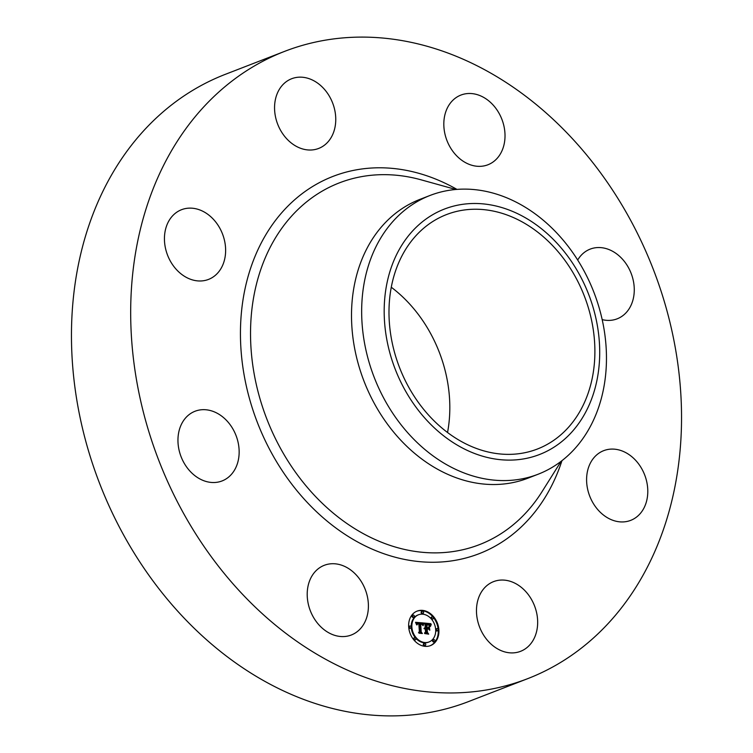 <?xml version="1.0" encoding="UTF-8"?>
<svg xmlns="http://www.w3.org/2000/svg" width="753" height="753" viewBox="0 0 753 753"><rect width="100%" height="100%" fill="white"/><g stroke="black" fill="none" stroke-linecap="round" stroke-linejoin="round"><path stroke-width="1.13" d="M360.028 579.659A37.377 29.452 -111.2 0 1 351.303 635.005A37.377 29.452 -111.2 0 1 315.582 620.641A37.377 29.452 -111.2 0 1 324.308 565.296A37.377 29.452 -111.2 0 1 360.028 579.659M527.571 678.707L468.347 701.645A336.375 265.065 -111.2 0 1 120.725 529.641A336.375 265.065 -111.2 0 1 157.584 116.79A336.375 265.065 -111.2 0 1 225.429 74.293L284.653 51.355A336.375 265.065 -111.2 0 1 632.275 223.359A336.375 265.065 -111.2 0 1 595.416 636.21A336.375 265.065 -111.2 0 1 527.571 678.707A336.375 265.065 -111.2 0 1 179.948 506.713A336.375 265.065 -111.2 0 1 216.808 93.852A336.375 265.065 -111.2 0 1 284.653 51.355M538.047 474.258L527.909 478.193A149.499 117.807 -111.2 0 1 373.403 401.744A149.499 117.807 -111.2 0 1 389.79 218.257A149.499 117.807 -111.2 0 1 419.948 199.366L430.085 195.441A149.499 117.807 -111.2 0 1 604.33 330.991A149.499 117.807 -111.2 0 1 568.195 455.377A149.499 117.807 -111.2 0 1 538.047 474.258A149.499 117.807 -111.2 0 1 363.793 338.709A149.499 117.807 -111.2 0 1 399.928 214.323A149.499 117.807 -111.2 0 1 430.085 195.441M386.063 335.198A131.615 103.716 -111.2 0 1 471.905 203.526A131.615 103.716 -111.2 0 1 597.826 328.402A131.615 103.716 -111.2 0 1 511.984 460.074A131.615 103.716 -111.2 0 1 386.063 335.198M421.181 230.437A125.732 99.076 -111.2 0 1 446.548 214.558A125.732 99.076 -111.2 0 1 576.478 278.845A125.732 99.076 -111.2 0 1 562.698 433.163A125.732 99.076 -111.2 0 1 537.341 449.042A125.732 99.076 -111.2 0 1 407.401 384.755A125.732 99.076 -111.2 0 1 421.181 230.437M391.287 287.251A125.732 99.076 -111.2 0 1 447.536 432.514M577.702 260.011A37.377 29.452 -111.2 0 1 590.173 249.121A37.377 29.452 -111.2 0 1 634.261 290.79A37.377 29.452 -111.2 0 1 617.159 318.83A37.377 29.452 -111.2 0 1 602.184 319.62M216.064 274.685A37.377 29.452 -111.2 0 1 208.525 279.41A37.377 29.452 -111.2 0 1 169.905 260.293A37.377 29.452 -111.2 0 1 173.999 214.426A37.377 29.452 -111.2 0 1 181.539 209.701A37.377 29.452 -111.2 0 1 220.158 228.818A37.377 29.452 -111.2 0 1 216.064 274.685M596.16 455.386A37.377 29.452 -111.2 0 1 603.699 450.661A37.377 29.452 -111.2 0 1 642.318 469.768A37.377 29.452 -111.2 0 1 638.224 515.645A37.377 29.452 -111.2 0 1 630.685 520.37A37.377 29.452 -111.2 0 1 592.065 501.253A37.377 29.452 -111.2 0 1 596.16 455.386M304.316 149.386A37.377 29.452 -111.2 0 1 275.259 115.557A37.377 29.452 -111.2 0 1 291.656 78.736A37.377 29.452 -111.2 0 1 306 77.794A37.377 29.452 -111.2 0 1 335.057 111.623A37.377 29.452 -111.2 0 1 318.651 148.445A37.377 29.452 -111.2 0 1 304.316 149.386M507.908 580.676A37.377 29.452 -111.2 0 1 536.964 614.504A37.377 29.452 -111.2 0 1 520.558 651.326A37.377 29.452 -111.2 0 1 506.223 652.277A37.377 29.452 -111.2 0 1 477.167 618.439A37.377 29.452 -111.2 0 1 493.573 581.627A37.377 29.452 -111.2 0 1 507.908 580.676M452.195 150.412A37.377 29.452 -111.2 0 1 460.921 95.066A37.377 29.452 -111.2 0 1 496.641 109.43A37.377 29.452 -111.2 0 1 487.916 164.775A37.377 29.452 -111.2 0 1 452.195 150.412M239.143 452.911A37.377 29.452 -111.2 0 1 222.05 480.951A37.377 29.452 -111.2 0 1 177.962 439.281A37.377 29.452 -111.2 0 1 195.065 411.242A37.377 29.452 -111.2 0 1 239.143 452.911M438.877 629.809A18.505 14.58 -111.2 0 1 430.462 645.613A18.505 14.58 -111.2 0 1 408.681 626.901A18.505 14.58 -111.2 0 1 417.106 611.107A18.505 14.58 -111.2 0 1 438.877 629.809M435.676 629.508A14.58 11.483 -111.2 0 1 429.041 641.951A14.58 11.483 -111.2 0 1 411.882 627.211A14.58 11.483 -111.2 0 1 418.517 614.768A14.58 11.483 -111.2 0 1 435.676 629.508M423.384 623.089L422.631 625.263L421.896 623.842L420.202 623.371L420.692 631.88L421.529 632.812L418.508 632.52L419.374 631.692L418.847 623.87L417.633 623.898L417.002 624.934L417.378 623.813L418.809 623.286L417.124 623.333L416.644 624.821L415.524 622.298L423.421 622.976L422.273 624.435M423.788 623.653L423.073 625.715L423.487 623.766M422.085 624.482L420.701 624.049L421.219 631.955L422.367 633.527L418.997 633.207L421.991 633.282L421.031 631.993L420.475 623.813L422.085 624.482M430.885 623.7L429.954 625.95L428.805 624.35L426.283 623.898L426.537 627.578L426.716 624.369L429.521 625.442L426.895 624.604L427.102 627.635L428.099 627.729L429.059 626.505L429.285 629.8L428.09 628.388L426.575 628.237L426.847 632.2L427.76 633.301L424.513 632.991L425.52 632.068L425.294 628.689L424.297 628.887L425.257 628.115L423.986 628.444L425.21 627.456L424.993 624.133L424.033 623.032L430.885 623.7L429.596 625.244M431.253 624.472L430.387 626.515L430.923 624.595M429.794 630.223L429.379 626.694L429.794 630.223M427.186 628.953L427.412 632.313L428.692 634.139L424.692 633.546L428.306 633.894L427.252 632.398L427.007 628.727L428.542 629.084L427.026 629.019M423.619 612.377A1.12 0.885 -111.2 0 1 421.784 612.198A1.12 0.885 -111.2 0 1 423.619 612.377M438.19 629.743A1.12 0.885 -111.2 0 1 436.364 629.574A1.12 0.885 -111.2 0 1 438.19 629.743M433.474 617.997A1.12 0.885 -111.2 0 1 431.648 617.827A1.12 0.885 -111.2 0 1 433.474 617.997M425.774 644.512A1.12 0.885 -111.2 0 1 423.948 644.342A1.12 0.885 -111.2 0 1 425.774 644.512M434.999 640.728A1.12 0.885 -111.2 0 1 433.173 640.549A1.12 0.885 -111.2 0 1 434.999 640.728M409.368 626.967A1.12 0.885 -111.2 0 1 411.194 627.145A1.12 0.885 -111.2 0 1 409.368 626.967M412.559 615.982A1.12 0.885 -111.2 0 1 414.385 616.161A1.12 0.885 -111.2 0 1 412.559 615.982M414.084 638.713A1.12 0.885 -111.2 0 1 415.91 638.892A1.12 0.885 -111.2 0 1 414.084 638.713M424.447 628.727L425.285 628.482M426.575 628.237L425.934 628.491L426.198 632.445L426.829 633.217M428.457 627.277L428.57 628.953M426.452 627.804L428.099 627.729M426.283 623.898L425.643 624.152L425.887 627.833L426.932 627.616M424.325 623.38L430.236 623.945M424.598 628.124L424.005 628.36M426.847 632.2L426.198 632.445M427.102 627.635L426.452 627.88M427.243 624.397L426.735 624.595M426.537 627.578L425.887 627.833M430.161 625.235L429.69 625.414M430.198 625.112L429.643 625.329M430.236 625.009L429.605 625.254M430.274 624.905L429.624 625.15M430.33 624.726L429.69 624.981M430.396 624.585L429.756 624.83M430.471 624.416L429.831 624.67M430.518 624.331L429.878 624.585M430.565 624.237L429.925 624.491M430.622 624.143L429.982 624.388M415.675 622.609L422.744 623.333M417.322 623.239L416.842 623.644M420.202 623.371L419.553 623.616L420.579 632.718M423.421 622.976L422.781 623.23M416.795 623.748L416.258 623.955M416.898 623.55L416.258 623.795M416.964 623.465L416.324 623.719M417.04 623.399L416.4 623.644M417.124 623.333L416.484 623.588M417.218 623.286L416.578 623.531M418.367 623.616L417.727 623.861M418.226 623.606L417.576 623.851M418.084 623.597L417.444 623.851M420.692 631.88L420.052 632.125M422.857 624.359L422.329 624.566M422.894 624.256L422.292 624.482M422.932 624.152L422.292 624.397M422.97 624.049L422.329 624.303M421.078 623.861L420.494 624.086M430.142 645.726A18.505 14.58 68.8 0 0 438.237 630.063A18.505 14.58 68.8 0 0 416.786 611.229M418.197 614.89A14.58 11.483 68.8 0 0 417.877 615.013A14.58 11.483 68.8 0 0 411.242 627.456A14.58 11.483 68.8 0 0 428.401 642.196A14.58 11.483 68.8 0 0 428.721 642.064M422.009 611.445A1.12 0.885 68.8 0 0 421.143 612.443A1.12 0.885 68.8 0 0 422.753 613.375M436.58 628.821A1.12 0.885 68.8 0 0 435.723 629.819A1.12 0.885 68.8 0 0 437.333 630.741M431.864 617.074A1.12 0.885 68.8 0 0 431.008 618.072A1.12 0.885 68.8 0 0 432.617 619.004M424.165 643.589A1.12 0.885 68.8 0 0 423.299 644.587A1.12 0.885 68.8 0 0 424.908 645.519M433.389 639.805A1.12 0.885 68.8 0 0 432.533 640.803A1.12 0.885 68.8 0 0 434.142 641.725M409.585 626.214A1.12 0.885 68.8 0 0 408.728 627.211A1.12 0.885 68.8 0 0 410.338 628.143M412.776 615.229A1.12 0.885 68.8 0 0 411.919 616.236A1.12 0.885 68.8 0 0 413.529 617.159M414.301 637.96A1.12 0.885 68.8 0 0 413.444 638.958A1.12 0.885 68.8 0 0 415.054 639.89M561.098 461.335L541.934 491.831A193.973 152.85 -111.2 0 1 518.535 520.154A193.973 152.85 -111.2 0 1 294.009 470.126A193.973 152.85 -111.2 0 1 300.202 207.395A193.973 152.85 -111.2 0 1 421.125 179.835L455.829 189.474M561.964 460.657A202.312 159.429 -111.2 0 1 519.965 528.135A202.312 159.429 -111.2 0 1 285.792 475.962A202.312 159.429 -111.2 0 1 292.258 201.926A202.312 159.429 -111.2 0 1 456.93 189.38M427.422 624.416L426.932 624.604M430.678 624.039L430.038 624.284M430.744 623.926L430.104 624.181M430.81 623.813L430.17 624.068M428.401 642.196L429.041 641.951M417.877 615.013L418.517 614.768M422.461 613.582L423.111 613.328M421.652 611.492L422.301 611.238M437.041 630.958L437.681 630.703M436.232 628.859L436.872 628.614M432.326 619.211L432.966 618.957M431.516 617.112L432.156 616.867M424.617 645.726L425.266 645.472M423.807 643.627L424.457 643.382M433.85 641.933L434.49 641.688M433.041 639.843L433.681 639.598M409.237 626.261L409.877 626.007M410.046 628.35L410.686 628.096M412.428 615.276L413.068 615.022M413.237 617.366L413.877 617.112M413.952 638.007L414.592 637.753M414.762 640.097L415.402 639.843"/></g></svg>
